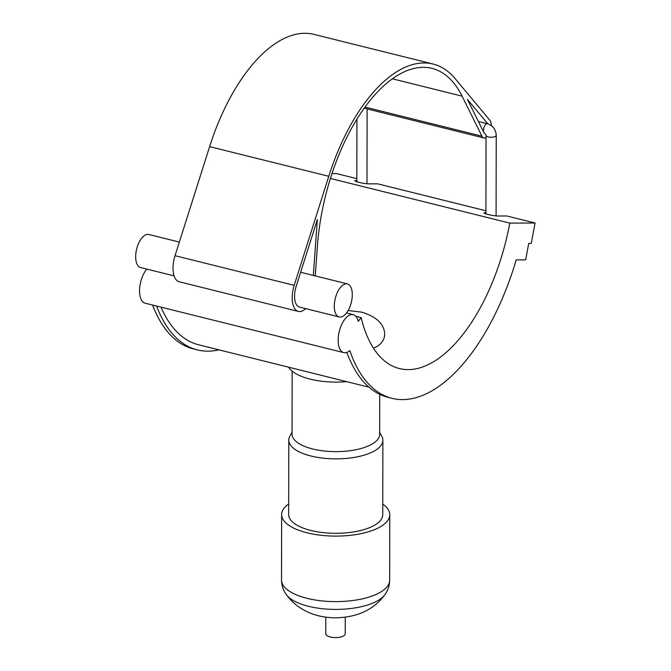 <?xml version="1.0" encoding="UTF-8"?>
<svg xmlns="http://www.w3.org/2000/svg" width="671" height="671" viewBox="0 0 671 671"><rect width="100%" height="100%" fill="white"/><g stroke="black" fill="none" stroke-linecap="round" stroke-linejoin="round"><path stroke-width="1.01" d="M339.174 316.964A17.027 8.253 104 0 0 351.294 302.428A17.027 8.253 104 0 0 347.402 283.908A17.027 8.253 104 0 0 335.877 296.322A17.027 8.253 104 0 0 339.174 316.964L299.451 307.075A17.027 8.253 104 0 1 296.154 286.433L317.358 219.56L313.315 275.429M298.369 311.428L179.199 281.77A21.514 10.434 -76 0 1 175.03 255.693L209.62 146.63A154.07 74.691 -76 0 1 313.885 34.364L433.055 64.022A154.07 74.691 104 0 0 328.79 176.288L294.2 285.351A21.514 10.434 104 0 0 298.369 311.428A21.514 10.434 104 0 0 305.64 308.61M315.278 275.915A149.583 72.518 104 0 1 315.521 272.082L317.417 245.93A149.583 72.518 -76 0 1 431.973 68.375A149.583 72.518 -76 0 1 462.101 96.154L481.946 136.179A9.57 4.638 104 0 0 483.875 137.958L364.705 108.299A9.57 4.638 -76 0 1 364.219 108.115M483.875 137.958A9.57 4.638 104 0 0 486.047 137.521M491.247 125.552A9.57 4.638 104 0 0 489.872 120.285L455.148 78.65A154.07 74.691 104 0 0 433.055 64.022M496.087 215.894L496.23 135.282A5.083 2.021 0.1 0 1 493.604 137.035A5.083 2.021 0.1 0 1 488.454 136.976A5.083 2.021 0.1 0 1 486.056 135.257L484.957 133.596A5.083 2.466 -76 0 1 483.934 132.657L467.452 99.409L487.834 123.841M330.4 178.452L509.817 223.107L535.064 223.007L506.781 215.97L497.941 216.003A7.633 0.814 -169.4 0 1 489.436 214.812A7.633 0.814 -169.4 0 1 483.967 212.992A7.633 0.814 -169.4 0 1 484.99 212.782L485.921 212.774M485.921 210.778L377.681 183.837L368.849 183.871A7.633 0.814 -169.4 0 1 360.335 182.68A7.633 0.814 -169.4 0 1 354.867 180.86A7.633 0.814 -169.4 0 1 355.898 180.65L356.821 180.65M331.969 173.596L336.448 173.571L356.821 178.645M535.064 223.007L531.239 243.472L528.714 243.481L525.661 259.862L516.192 259.895A180.264 87.389 104 0 1 392.032 398.339L388.056 397.349A180.264 87.389 -76 0 1 346.84 352.409M509.817 223.107A149.583 72.518 -76 0 1 399.438 368.572A149.583 72.518 -76 0 1 361.149 317.626L358.23 321.325A19.56 9.486 104 0 0 353.223 314.665A19.56 9.486 104 0 0 339.3 331.357A19.56 9.486 104 0 0 343.778 352.627A19.56 9.486 104 0 0 349.817 350.589A180.264 87.389 104 0 0 392.032 398.339M152.602 305.053A180.264 87.389 104 0 0 193.416 348.912L197.391 349.901A180.264 87.389 -76 0 1 156.578 306.035M343.778 352.627L145.162 303.2A19.56 9.486 -76 0 1 139.585 289.293A19.56 9.486 -76 0 1 146.798 269.079M174.091 275.873L140.558 267.528A17.027 8.253 -76 0 1 137.261 246.886A17.027 8.253 -76 0 1 148.786 234.481L179.342 242.088M355.848 316.309L361.149 317.626M161.015 307.142A175.014 84.848 104 0 0 198.658 344.802L369.008 387.201M218.981 349.859A180.264 87.389 -76 0 1 197.391 349.901M348.115 310.514L361.77 312.158C376.616 316.796 384.257 324.085 384.684 334.024C384.575 339.081 382.118 343.166 377.32 346.261L373.504 348.232M346.697 381.648A48.664 19.325 -179.9 0 1 288.639 367.196M379.719 394.322L379.643 434.322A43.8 17.387 -179.9 0 1 373.017 443.497A43.8 17.387 -179.9 0 1 323.791 450.946A43.8 17.387 -179.9 0 1 292.053 434.171L292.162 371.13M379.652 432.418L381.774 436.242A47.045 18.679 -179.9 0 1 382.881 440.277A47.045 18.679 -179.9 0 1 375.768 450.132A47.045 18.679 -179.9 0 1 322.885 458.134A47.045 18.679 -179.9 0 1 288.798 440.117A47.045 18.679 -179.9 0 1 289.914 436.075L292.053 432.267M382.881 440.277L382.747 514.716A47.045 18.679 -179.9 0 1 375.634 524.571A47.045 18.679 -179.9 0 1 322.759 532.573A47.045 18.679 -179.9 0 1 288.664 514.556L288.798 440.117M382.772 504.131A54.074 21.472 -179.9 0 1 389.776 514.732A54.074 21.472 -179.9 0 1 381.598 526.056A54.074 21.472 -179.9 0 1 320.822 535.257A54.074 21.472 -179.9 0 1 281.635 514.54A54.074 21.472 -179.9 0 1 288.689 503.971M345.263 617.203L345.23 633.76A9.729 3.867 -179.9 0 1 343.762 635.798A9.729 3.867 -179.9 0 1 332.824 637.45A9.729 3.867 -179.9 0 1 325.77 633.718L325.796 617.169M496.23 135.282C495.81 129.436 492.875 125.586 487.414 123.732A5.083 2.466 104 0 0 484.185 126.819A5.083 2.466 104 0 0 483.934 132.657M484.99 212.782L484.848 213.563M355.898 180.65L355.747 181.43M175.03 255.693L294.2 285.351M209.62 146.63L328.79 176.288M364.974 107.066L481.946 136.179M392.334 78.784L462.101 96.154M389.776 514.732L389.666 580.239A54.074 21.472 -179.9 0 1 381.489 591.562A54.074 21.472 -179.9 0 1 320.704 600.763A54.074 21.472 -179.9 0 1 281.526 580.046C281.619 585.515 283.229 590.371 286.349 594.623C291.273 601.342 297.396 606.634 304.709 610.509C313.533 615.273 323.925 617.714 335.903 617.832C357.626 617.27 373.923 609.595 384.793 594.791A51.222 20.34 -179.9 0 1 379.056 599.899A51.222 20.34 -179.9 0 1 328.496 609.209A51.222 20.34 -179.9 0 1 286.349 594.623M356.93 119.086L356.821 181.791M367.121 108.895L366.987 183.762M486.056 135.257L485.921 213.923M478.398 121.485L487.414 123.732M300.642 272.275L347.402 283.908M346.479 312.988L353.223 314.665M281.635 514.54L281.526 580.046M389.666 580.239C389.549 585.708 387.922 590.555 384.793 594.791"/></g></svg>
